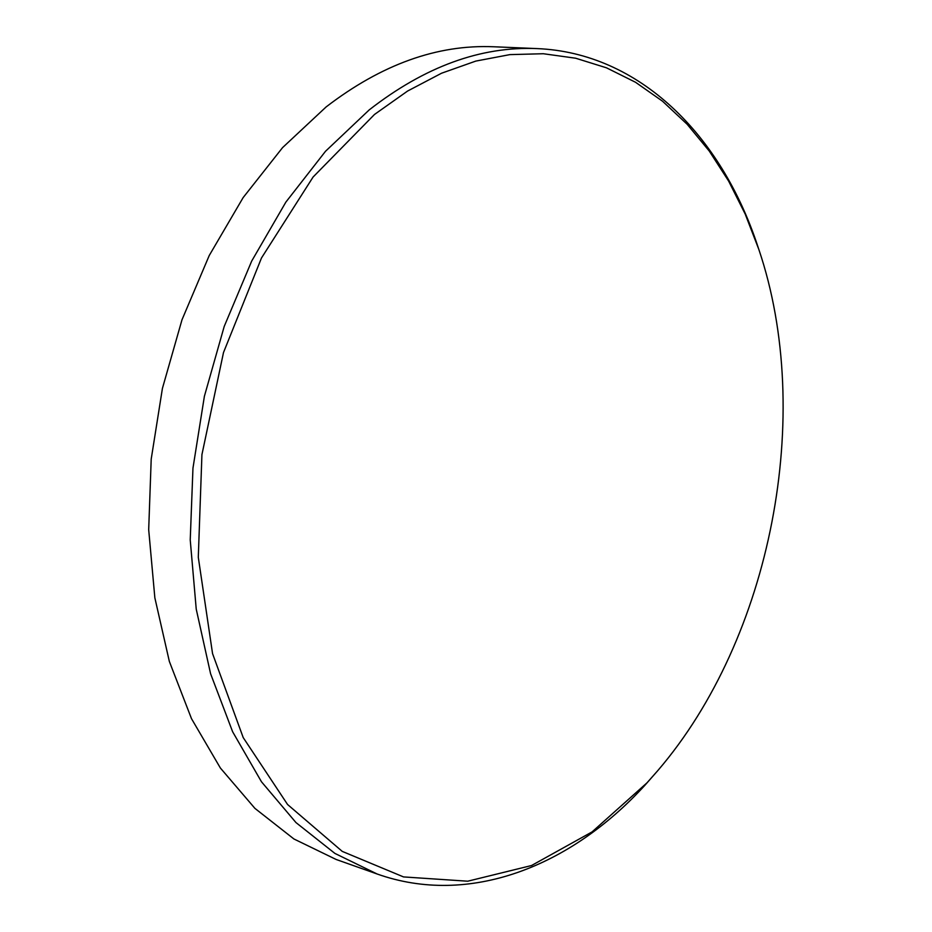 <?xml version="1.0" encoding="UTF-8"?>
<svg xmlns="http://www.w3.org/2000/svg" width="932" height="932" viewBox="0 0 932 932"><rect width="100%" height="100%" fill="white"/><g stroke="black" fill="none" stroke-linecap="round" stroke-linejoin="round"><path stroke-width="1.4" d="M657.841 770.554L645.014 785.152C570.233 867.121 468.726 906.58 377.087 873.983L336.103 859.455L293.918 838.975L254.925 808.382L220.383 768.026L191.491 718.665L169.344 661.429L154.852 597.82L148.689 529.679L151.205 459.115L162.424 388.376L181.996 319.781L209.234 255.519L243.159 197.572L282.571 147.617L326.107 106.947C381.468 64.436 437.294 44.375 493.576 46.763L537.018 48.592C639.119 52.763 721.24 134.756 757.926 246.712L758.823 249.403C814.719 414.484 771.347 638.303 657.841 770.554L646.959 782.868L592.065 831.903L531.531 865.525L467.724 881.206L403.521 876.919L342.254 851.394L287.569 804.502L243.205 737.585L212.554 653.612L198.295 557.278L201.929 454.63L223.494 352.552L261.496 257.966L313.094 177.022L374.478 114.473L407.599 91.045L441.558 73.22L475.833 61.081L509.909 54.615L543.321 53.73L575.65 58.215L606.499 67.826L635.554 82.284L662.512 101.204L687.129 124.247L709.217 150.996L728.603 181.041L745.169 213.987L758.823 249.403M377.087 873.983L334.914 853.421L295.957 822.56L261.461 781.762L232.639 731.771L210.585 673.719L196.233 609.144L190.233 539.919L192.959 468.179L204.399 396.24L224.204 326.456L251.698 261.065L285.879 202.093L325.524 151.264L369.247 109.871C424.829 66.615 480.749 46.192 537.018 48.592"/></g></svg>
